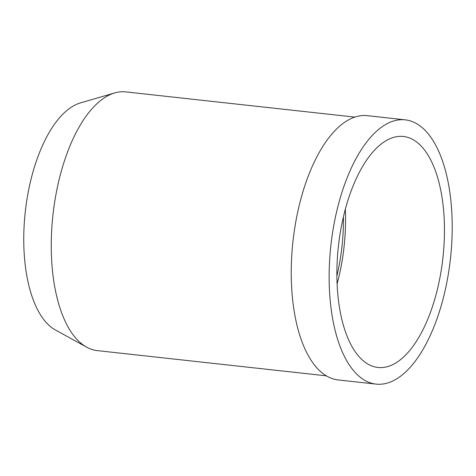 <?xml version="1.0" encoding="UTF-8"?>
<svg xmlns="http://www.w3.org/2000/svg" width="476" height="476" viewBox="0 0 476 476"><rect width="100%" height="100%" fill="white"/><g stroke="black" fill="none" stroke-linecap="round" stroke-linejoin="round"><path stroke-width="0.71" d="M446.494 284.095A132.935 60.143 -83.7 0 1 376.135 384.114A132.935 60.143 -83.7 0 1 334.854 219.858A132.935 60.143 -83.7 0 1 405.219 119.845A132.935 60.143 -83.7 0 1 446.494 284.095M439.467 280.055A116.198 52.574 96.3 0 0 403.386 136.475A116.198 52.574 96.3 0 0 341.881 223.898A116.198 52.574 96.3 0 0 377.962 367.478A116.198 52.574 96.3 0 0 439.467 280.055M405.219 119.845L367.311 115.668A132.935 60.143 96.3 0 0 296.953 215.688A132.935 60.143 96.3 0 0 338.228 379.943L376.135 384.114M354.828 117.102L125.741 91.886A130.144 58.881 96.3 0 0 114.686 92.921A130.144 58.881 96.3 0 0 56.852 189.805A130.144 58.881 96.3 0 0 86.703 347.2A130.144 58.881 96.3 0 0 97.265 350.616L326.352 375.826M114.686 92.921L80.384 102.935A116.198 52.574 96.3 0 0 28.75 189.436A116.198 52.574 96.3 0 0 55.394 329.969L86.703 347.2M336.907 275.913A111.551 50.468 96.3 0 0 338.632 268.048A111.551 50.468 96.3 0 0 343.398 216.925M345.35 209.137A116.198 52.574 -83.7 0 1 340.584 269.172A116.198 52.574 -83.7 0 1 337.115 283.934"/></g></svg>
